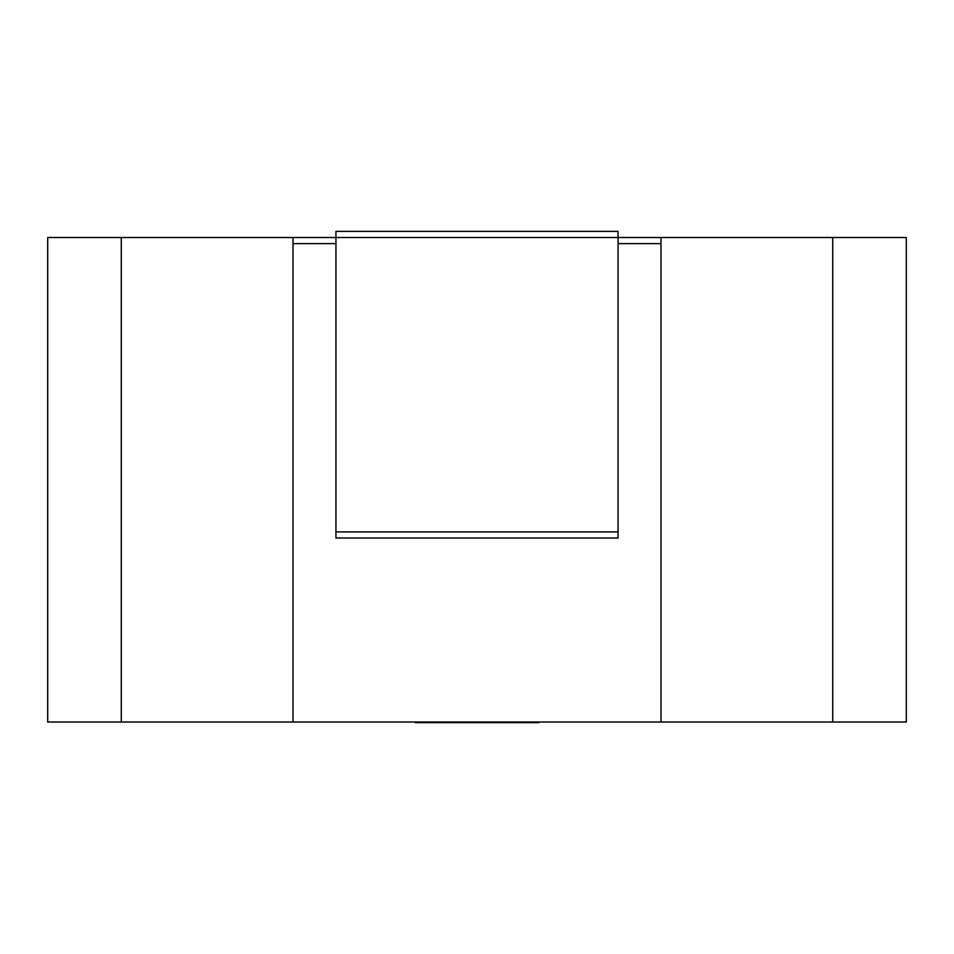 <?xml version="1.0" encoding="UTF-8"?>
<svg xmlns="http://www.w3.org/2000/svg" width="954" height="954" viewBox="0 0 954 954"><rect width="100%" height="100%" fill="white"/><g stroke="black" fill="none" stroke-linecap="round" stroke-linejoin="round"><path stroke-width="1.43" d="M293.009 243.64L335.939 243.64M618.061 243.64L660.991 243.64M832.723 722.011L832.723 237.51L906.3 237.51L906.3 722.011L47.7 722.011L47.7 237.51L121.277 237.51L121.277 722.011M660.991 722.011L660.991 237.51L832.723 237.51M293.009 722.011L293.009 237.51L121.277 237.51M293.009 237.51L335.939 237.51L335.939 231.381L618.061 231.381L618.061 237.51L660.991 237.51M618.061 538.02L335.939 538.02L335.939 237.51L618.061 237.51L618.061 538.02M439.222 722.011L439.222 722.619L538.986 722.619L538.986 722.011M439.222 722.619L415.348 722.619L415.348 722.011M335.939 531.891L618.061 531.891"/></g></svg>
